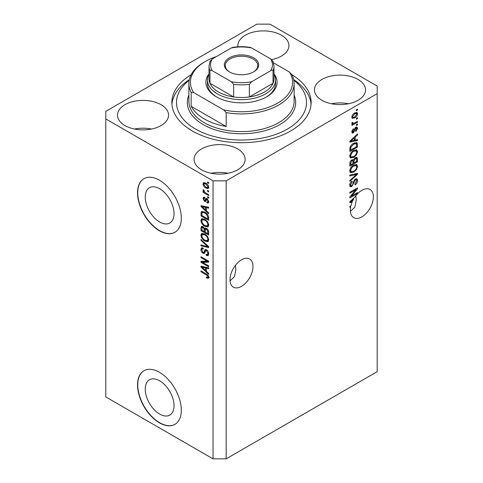 <?xml version="1.0" encoding="UTF-8"?>
<svg xmlns="http://www.w3.org/2000/svg" width="483" height="483" viewBox="0 0 483 483"><rect width="100%" height="100%" fill="white"/><g stroke="black" fill="none" stroke-linecap="round" stroke-linejoin="round"><path stroke-width="0.72" d="M145.238 389.123A20.364 11.761 -120 0 0 154.131 409.62A20.364 11.761 -120 0 0 169.823 415.072A20.364 11.761 -120 0 0 174.043 405.75A20.364 11.761 -120 0 0 165.156 385.253A20.364 11.761 -120 0 0 149.458 379.795A20.364 11.761 -120 0 0 145.238 389.123M145.238 197.046A20.364 11.761 -120 0 0 154.131 217.543A20.364 11.761 -120 0 0 169.823 222.995A20.364 11.761 -120 0 0 174.043 213.673A20.364 11.761 -120 0 0 165.156 193.176A20.364 11.761 -120 0 0 149.458 187.718A20.364 11.761 -120 0 0 145.238 197.046M137.534 192.85A30.954 17.871 -120 0 0 151.046 223.997A30.954 17.871 -120 0 0 174.9 232.293A30.954 17.871 -120 0 0 181.312 218.123A30.954 17.871 -120 0 0 167.8 186.969A30.954 17.871 -120 0 0 143.946 178.68A30.954 17.871 -120 0 0 137.534 192.85M144.055 178.613A30.954 17.871 -120 0 0 137.752 192.723A30.954 17.871 -120 0 0 151.197 223.798A30.954 17.871 -120 0 0 175.009 232.226M137.534 384.927A30.954 17.871 -120 0 0 151.046 416.074A30.954 17.871 -120 0 0 174.9 424.37A30.954 17.871 -120 0 0 181.312 410.2A30.954 17.871 -120 0 0 167.8 379.046A30.954 17.871 -120 0 0 143.946 370.757A30.954 17.871 -120 0 0 137.534 384.927M144.055 370.696A30.954 17.871 -120 0 0 137.752 384.8A30.954 17.871 -120 0 0 151.197 415.875A30.954 17.871 -120 0 0 175.009 424.303M230.053 280.858L234.454 276.662L235.861 269.834L235.438 265.318M230.011 279.723A16.253 9.382 120 0 0 233.374 287.162A16.253 9.382 120 0 0 245.895 282.809A16.253 9.382 120 0 0 252.989 266.459A16.253 9.382 120 0 0 249.626 259.015A16.253 9.382 120 0 0 237.105 263.374A16.253 9.382 120 0 0 230.011 279.723M350.435 211.361L354.836 207.159L356.243 200.336L355.814 195.82M350.386 210.226A16.253 9.382 120 0 0 353.755 217.664A16.253 9.382 120 0 0 366.277 213.311A16.253 9.382 120 0 0 373.371 196.955A16.253 9.382 120 0 0 370.008 189.517A16.253 9.382 120 0 0 355.108 196.78L349.843 201.767L349.843 202.661L352.137 202.184A16.253 9.382 120 0 0 350.96 205.758L349.843 206.404L349.843 207.322L350.73 206.809A16.253 9.382 120 0 0 350.386 210.226M271.639 59.584A25.539 14.744 0 0 0 288.925 45.631A25.539 14.744 0 0 0 281.444 35.205A25.539 14.744 0 0 0 253.617 32.011A25.539 14.744 0 0 0 237.853 45.631A25.539 14.744 0 0 0 237.932 46.803M271.899 59.53A25.539 14.744 0 0 0 271.458 59.445M161.062 104.708A25.539 14.744 0 0 0 133.236 101.515A25.539 14.744 0 0 0 117.472 115.135A25.539 14.744 0 0 0 124.952 125.556A25.539 14.744 0 0 0 152.779 128.756A25.539 14.744 0 0 0 168.543 115.135A25.539 14.744 0 0 0 161.062 104.708M151.517 129.033A25.539 14.744 0 0 0 134.497 129.033M237.672 148.933A25.539 14.744 0 0 0 209.839 145.739A25.539 14.744 0 0 0 194.075 159.36A25.539 14.744 0 0 0 201.556 169.787A25.539 14.744 0 0 0 229.383 172.98A25.539 14.744 0 0 0 245.147 159.36A25.539 14.744 0 0 0 237.672 148.933M228.121 173.258A25.539 14.744 0 0 0 211.101 173.258M358.048 79.435A25.539 14.744 0 0 0 330.221 76.242A25.539 14.744 0 0 0 314.457 89.862A25.539 14.744 0 0 0 321.938 100.283A25.539 14.744 0 0 0 349.764 103.483A25.539 14.744 0 0 0 365.528 89.862A25.539 14.744 0 0 0 358.048 79.435M348.503 103.76A25.539 14.744 0 0 0 331.483 103.76M191.147 74.72A69.643 40.21 0 0 0 171.857 102.499A69.643 40.21 0 0 0 192.252 130.929A69.643 40.21 0 0 0 268.15 139.647A69.643 40.21 0 0 0 311.143 102.499A69.643 40.21 0 0 0 291.853 74.72M213.045 180.841L213.045 458.85L105.801 396.929L105.801 118.927L213.045 180.841L226.177 180.841L377.199 93.654L377.199 86.071L269.955 24.15L256.823 24.15L105.801 111.344L105.801 118.927M351.407 196.08L357.505 192.56L357.505 193.478L349.843 197.903L349.843 196.925L355.947 189.668L349.843 193.194L349.843 192.276L357.505 187.851L357.505 188.835L351.407 196.08L350.833 195.748M355.373 178.97L356.967 178.795L357.601 180.473C357.505 182.387 356.641 183.872 355.017 184.923L354.914 184.059L356.708 180.908L356.297 179.773L355.397 179.875L351.841 186.523L350.35 186.716L349.74 185.17C349.813 183.449 350.573 182.103 352.029 181.131L352.131 181.994L350.64 184.621L351.014 185.695L351.859 185.593L352.638 184.856L353.544 181.391L355.373 178.97M349.843 175.009L357.505 173.367L357.505 174.321L349.843 181.391L349.843 180.443L356.605 174.411L349.843 175.963L349.843 175.009M356.43 164.443L357.601 166.369L356.4 169.672L353.773 172.081L350.555 172.697L349.74 170.904C350.139 168.271 351.455 166.351 353.683 165.132L356.822 164.6M356.43 149.736L357.601 151.662L356.4 154.965L353.773 157.38L350.555 157.989L349.74 156.196C350.139 153.57 351.455 151.644 353.683 150.424L356.822 149.899M355.216 140.112L357.505 139.563L357.505 140.523L349.843 142.117L349.843 141.223L357.505 133.972L357.505 134.926L355.216 137.021L355.216 140.112L354.317 139.599M356.406 109.792L357.505 109.158L357.505 110.076L356.406 110.71L356.406 109.792M213.045 458.85L226.177 458.85L226.177 180.841M226.177 458.85L377.199 371.656L377.199 93.654M354.661 112.986L357.04 112.479L357.601 113.753C357.305 115.666 356.345 117.043 354.715 117.888L352.397 118.359L351.829 117.085C352.113 115.202 353.055 113.831 354.661 112.986M356.406 118.293L357.505 117.659L357.505 118.577L356.406 119.21L356.406 118.293M354.613 123.002L357.505 121.336L357.505 122.253L351.932 125.471L351.932 124.554L352.819 124.04L351.829 123.527L352.131 122.483L352.928 122.368L352.825 123.05L353.478 123.497L354.613 123.002M352.047 123.974L351.829 123.527M352.071 122.616L353.478 123.497M356.406 124.608L357.505 123.98L357.505 124.898L356.406 125.532L356.406 124.608M355.808 127.258L357.094 127.083L357.601 128.393L355.814 131.618L355.711 130.754L356.804 128.792L355.941 128.098L353.423 132.885L352.306 133.024L351.829 131.762L353.423 128.744L353.526 129.607L352.626 131.267L353.308 132.028L355.808 127.258M355.434 127.397L356.532 128.031L355.222 127.681M351.787 131.442L353.308 132.028M353.628 143.33L356.865 142.654L357.505 144.459L357.505 147.067L349.843 151.493L349.982 147.508C350.785 145.522 351.998 144.127 353.628 143.33M355.253 157.675L356.967 157.41L357.505 159.052L357.505 161.775L349.843 166.194L349.843 163.453C349.849 161.962 350.489 160.785 351.769 159.915L353.375 159.976L355.253 157.675M353.121 159.752L352.789 159.638M202.57 262.335L208.668 265.855L208.668 266.773L201.006 262.347L201.006 261.369L207.116 261.164L201.006 257.638L201.006 256.721L208.668 261.146L208.668 262.124L202.57 262.335L203.663 261.701L208.668 261.532M206.537 249.802C207.986 250.804 208.728 252.162 208.771 253.877L208.082 255.598L206.181 255.344L206.084 254.366L207.358 254.523L207.871 253.279L206.561 250.737L205.764 250.629L204.4 253.448L203.005 253.279C201.659 252.368 200.958 251.106 200.91 249.5L201.544 247.888L203.198 248.105L203.295 249.083L202.19 248.938L201.803 249.989L203.029 252.374L203.802 252.531L205.142 249.608L206.537 249.802M201.006 239.453L208.668 246.662L208.668 247.61L201.006 245.835L201.006 244.887L207.775 246.668L201.006 240.407L201.006 239.453M208.771 239.773L207.569 241.687L204.937 241.071C202.661 239.858 201.32 237.914 200.91 235.233L201.719 233.452L204.846 234.007L207.599 236.495L208.771 239.773M207.992 241.524L208.33 241.246M208.771 225.072L207.569 226.986L204.937 226.364C202.661 225.156 201.32 223.212 200.91 220.526L201.719 218.745L204.846 219.3L207.599 221.794L208.771 225.072M207.992 226.817L208.33 226.545M207.575 190.435L208.668 191.069L208.668 191.986L207.575 191.353L207.575 190.435M205.824 183.105C207.485 183.945 208.469 185.333 208.771 187.277L208.197 188.545L205.885 188.08C204.249 187.235 203.289 185.858 202.999 183.945L203.572 182.677L205.824 183.105M208.771 277.327L208.227 278.401L206.38 277.858L206.283 276.88C207.11 277.471 207.642 277.435 207.871 276.771L207.298 275.521L201.006 271.772L201.006 270.848L206.211 273.855C207.654 274.513 208.511 275.672 208.771 277.327M208.759 276.626L207.666 277.26L208.608 276.348M206.38 210.763L208.668 212.858L208.668 213.812L201.006 206.567L201.006 205.667L208.668 207.267L208.668 208.221L206.38 207.672L206.38 210.763M206.972 198.585L208.771 201.797L208.294 203.053L206.978 202.957L206.881 201.979L207.678 202.057L207.974 201.278L207.11 199.588L206.603 199.503L205.601 201.58L204.587 201.459L202.999 198.507L203.494 197.215L204.593 197.33L204.689 198.302L204.043 198.247L203.796 198.936L204.478 200.475L204.937 200.457L205.843 198.392L206.972 198.585M204.478 200.475L206.03 199.823L206.549 198.386M207.575 196.641L208.668 197.269L208.668 198.187L207.575 197.559L207.575 196.641M205.782 192.959L208.668 194.631L208.668 195.549L203.095 192.331L203.095 191.413L203.989 191.926L202.999 190.266L203.295 189.571L204.092 190.38L204.641 192.143L205.782 192.959M207.575 181.934L208.668 182.568L208.668 183.486L207.575 182.852L207.575 181.934M204.798 212.152C207.062 213.305 208.354 215.17 208.668 217.755L208.668 220.363L201.006 215.937L201.151 212.122L201.646 211.494L204.798 212.152M205.402 228L204.538 228.501L206.422 228.368C207.907 229.298 208.656 230.626 208.668 232.341L208.668 235.064L201.006 230.645L201.006 227.898L201.514 226.424L202.932 226.587L204.538 228.501L204.877 228.109M206.38 271.307L208.668 273.396L208.668 274.356L201.006 267.105L201.006 266.211L208.668 267.805L208.668 268.759L206.38 268.216L206.38 271.307M209.32 277.767L207.473 277.224M207.334 277.308L206.38 277.858M207.913 275.165L207.298 275.521M201.803 271.307L201.006 271.772M206.38 209.978L206.018 209.64M202.413 206.229L202.105 205.933L201.006 206.567M208.668 207.328L207.473 207.038L206.38 207.672M206.579 207.557L206.579 206.833M203.258 207.823L205.486 209.942L205.486 207.461L201.803 206.579L203.258 207.823M206.38 209.429L205.486 209.942M202.751 206.03L201.803 206.579M206.579 206.827L205.486 207.461M208.68 202.51L208.07 202.323L206.978 202.957M208.07 202.323L208.022 201.852M208.656 200.88L207.974 201.278M207.756 199.213L207.11 199.588M207.515 198.978L206.603 199.503M206.024 200.988L204.587 201.459M205.68 200.831L205.1 200.385M204.104 198.211L204.092 197.873L202.999 198.507M204.092 197.873L204.176 197.185M205.571 199.847L206.03 199.823L205.571 199.847M208.372 197.1L207.575 197.559M204.297 191.757L203.989 191.926M203.892 191.872L203.095 192.331M203.627 189.904L202.999 190.266M208.372 182.393L207.575 182.852M208.626 188.056L207.334 187.639M206.766 187.567L205.885 188.08M206.627 183.625L205.879 184.059L204.14 183.679L204.092 183.311L202.999 183.945M204.092 183.311L204.237 182.526M205.535 182.948L204.14 183.679L203.796 184.428L205.879 187.156L207.618 187.549L207.974 186.794L205.879 184.059M207.618 187.549L208.747 186.897M208.65 186.402L207.974 186.794M208.372 190.894L207.575 191.353M208.668 219.095L208.07 218.751M201.906 215.424L201.006 215.937M202.105 212.816L202.244 211.488L201.151 212.122M204.019 211.747L202.057 212.822L201.906 215.539L207.775 218.926L207.775 217.35L206.658 214.494L204.786 213.063C203.633 212.272 202.721 212.194 202.057 212.822M208.668 218.407L207.775 218.926M205.547 212.623L204.786 213.063M207.261 214.15L206.658 214.494M208.602 216.867L207.775 217.35M208.445 226.394L206.609 226.032M205.806 225.863L204.937 226.364M202.009 220.139L200.91 220.526M202.003 219.898L202.347 218.558M203.089 219.596L204.188 218.962L202.413 219.729L201.803 221.039C202.136 223.104 203.186 224.571 204.955 225.452L207.267 225.869L207.871 224.559C207.551 222.548 206.537 221.099 204.822 220.206L202.413 219.729M207.267 225.869L208.759 224.843M205.577 219.771L204.822 220.206M208.662 224.106L207.871 224.559M208.668 233.802L208.07 233.458M205.088 231.731L204.49 231.387M201.906 230.125L201.006 230.645M202.105 227.511L202.214 226.316M206.597 228.477L205.432 229.141L205.088 232.081L207.775 233.627L207.678 230.862L206.428 229.292L205.432 229.141M205.287 229.31L205.154 228.145M201.906 230.24L204.194 231.562L204.122 228.99L203.059 227.578L202.196 227.433L201.906 230.24M205.088 231.043L204.194 231.562M203.711 227.203L203.059 227.578M205.215 228.362L204.122 228.99M208.668 233.114L207.775 233.627M207.141 228.882L206.428 229.292M208.336 230.482L207.678 230.862M208.59 231.339L207.775 231.804M208.445 241.095L206.609 240.733M205.806 240.57L204.937 241.071M202.009 234.847L200.91 235.233M202.003 234.599L202.347 233.259M204.194 233.669L202.413 234.436L201.803 235.74C202.136 237.805 203.186 239.278 204.955 240.16L207.267 240.576L207.871 239.266C207.551 237.25 206.537 235.801 204.822 234.913L202.413 234.436M207.267 240.576L208.759 239.544M204.188 233.663L203.089 234.297M205.577 234.478L204.822 234.913M208.662 238.807L207.871 239.266M208.668 246.722L207.962 246.559M203.246 245.467L202.105 245.201L201.006 245.835M208.336 246.348L207.775 246.668M201.64 240.045L201.006 240.407M208.529 255.121L207.273 254.71L206.181 255.344M207.358 254.523L208.759 253.581M208.662 252.826L207.871 253.279M207.249 250.339L206.561 250.737M204.828 252.929L204.104 252.645L203.005 253.279M202.009 249.101L200.91 249.5M202.003 248.872L202.202 247.761M205.8 249.482L204.901 251.897L203.802 252.531M205.752 249.506L204.707 250.109M202.872 262.16L202.105 261.72L201.006 262.347M202.105 261.72L202.105 261.333M207.913 260.705L207.116 261.164M201.803 257.179L201.006 257.638M206.38 270.522L206.018 270.178M202.413 266.767L202.105 266.477L201.006 267.105M208.668 267.866L207.473 267.582L206.38 268.216M206.579 268.101L206.579 267.371L205.486 267.999L201.803 267.117L205.486 270.486L205.486 267.999M206.38 269.967L205.486 270.486M202.751 266.574L201.803 267.117M356.708 109.617L357.505 110.076M356.369 112.34L356.508 113.125L357.601 113.753M356.508 113.125L356.484 113.499M353.834 117.381L354.715 117.888M353.266 117.454L351.974 117.87M351.944 116.252L352.964 117.351L354.715 116.971L356.804 114.193L356.46 113.487L355.077 112.756M351.853 116.711L352.964 117.351M353.961 113.439L354.715 113.873L352.626 116.651M356.46 113.487L354.715 113.873M356.708 118.118L357.505 118.577M356.708 121.794L357.505 122.253M353.133 123.515L352.524 123.865M351.835 123.473L352.819 124.04M356.708 124.439L357.505 124.898M356.412 127.005L356.508 127.76L357.601 128.393M354.77 128.212L355.44 128.599M352.711 131.974L352.324 132.251L353.423 132.885M352.324 132.251L351.908 132.439M352.856 129.221L353.526 129.607M351.938 130.875L352.626 131.267M356.406 139.828L357.505 140.523M356.406 139.889L354.317 140.324M353.478 140.499L351.745 140.861M350.489 141.121L349.843 141.259M356.877 134.564L357.505 134.926M354.637 136.689L355.216 137.021M354.117 137.172L354.117 137.727M352.089 140.782L354.317 140.33L354.317 137.842L350.64 141.211L352.089 140.782M350.151 140.927L350.64 141.211M353.755 137.516L354.317 137.842M356.176 142.485L356.406 143.831L357.505 144.459M356.605 146.554L357.505 147.067M350.441 149.881L349.843 150.231M349.843 149.537L350.736 150.056L356.605 146.669L356.146 143.62L354.492 142.89M349.891 148.015L350.736 148.504L350.736 150.056M350.235 146.784L350.887 147.164L350.736 148.504M352.862 143.819L353.622 144.254L350.887 147.164M354.431 142.914L355.494 143.529L353.622 144.254M356.146 143.62L355.494 143.529M355.82 154.632L356.4 154.965M352.928 156.89L353.773 157.38M351.878 157.162L350.09 157.561M356.176 149.688L356.508 151.034L357.601 151.662M349.855 155.218L350.64 155.671L351.232 157.011L353.785 156.45C355.434 155.556 356.406 154.137 356.708 152.187L356.104 150.871L354.341 150.08M349.746 155.985L351.232 157.011M351.322 152.393L351.926 152.743L350.64 155.671M352.904 150.925L353.659 151.36L351.926 152.743M356.104 150.871L353.659 151.36M356.267 157.295L356.406 158.533M356.605 161.256L357.505 161.775M353.622 162.753L353.025 163.097M350.441 164.588L349.843 164.932M352.898 159.698L352.825 160.718M353.025 162.403L353.918 162.922L356.605 161.37L356.508 158.714L355.12 157.754M349.843 164.244L350.736 164.763L353.025 163.441L352.952 160.954L351.606 159.982M351.177 160.35L351.896 160.761L350.736 163.254L350.736 164.763M352.952 160.954L351.896 160.761M354.546 158.176L355.259 158.587L353.918 161.225L353.918 162.922M356.508 158.714L355.259 158.587M355.82 169.34L356.4 169.672M352.928 171.592L353.773 172.081M351.878 171.863L350.09 172.262M356.176 164.389L356.508 165.735L357.601 166.369M349.855 169.925L350.64 170.378L351.232 171.719L353.785 171.157C355.434 170.264 356.406 168.845 356.708 166.895L356.104 165.572L354.341 164.788M349.746 170.686L351.232 171.719M351.322 167.094L351.926 167.444L350.64 170.378M352.904 165.627L353.659 166.061L351.926 167.444M356.104 165.572L353.659 166.061M356.406 173.602L357.505 174.321M356.406 173.687L356.001 174.061M349.843 175.088L355.512 173.777L356.605 174.411M356.303 178.656L356.508 179.839L357.601 180.473M356.297 179.773L355.15 179.108M354.697 179.477L355.397 179.875M351.032 185.707L350.749 185.895L351.841 186.523M350.749 185.895L349.915 186.203M351.413 181.578L352.131 181.994M349.849 184.168L350.64 184.621M349.752 184.911L351.014 185.695M356.708 193.019L357.505 193.478M351.105 195.911L350.308 196.37M355.15 189.209L355.947 189.668M356.653 188.346L357.505 188.835M355.953 188.75L355.428 189.366M351.105 201.586L352.137 202.184M350.489 201.665L349.843 201.797M352.089 201.326L352.548 201.23A16.253 9.382 120 0 1 353.743 198.918L350.64 201.749L352.089 201.326M350.151 201.471L350.64 201.749M353.188 198.598L353.743 198.918M349.934 206.35L350.73 206.809M274 73.893A35.597 20.552 180 0 1 266.67 96.811A35.597 20.552 180 0 1 216.33 96.811L216.33 96.811A35.597 20.552 180 0 1 209 73.893M274 74.147A34.051 19.658 180 0 1 275.551 80.003A34.051 19.658 180 0 1 254.529 98.164A34.051 19.658 180 0 1 217.422 93.901A34.051 19.658 180 0 1 207.449 80.003L207.449 83.541A34.051 19.658 0 0 0 216.891 97.125M189.197 80.214A65 37.529 0 0 0 195.537 129.033A65 37.529 0 0 0 283.895 130.941A65 37.529 0 0 0 293.803 80.214M293.688 79.665A69.643 40.21 180 0 1 311.07 104.394M204.291 118.927A52.623 30.381 0 0 0 226.177 126.504L191.159 106.29A52.623 30.381 0 0 0 204.291 118.927M226.177 112.605L223.714 109.919A51.071 29.487 0 0 0 277.616 103.127A51.071 29.487 0 0 0 289.377 72.009L291.841 74.696A52.623 30.381 180 0 1 294.123 83.541A52.623 30.381 180 0 1 226.177 112.605L226.177 126.504M191.159 106.29L191.159 92.386A52.623 30.381 180 0 1 188.877 83.541A52.623 30.381 180 0 1 204.291 62.059L205.384 61.426A51.071 29.487 0 0 0 193.623 92.549L191.159 92.386M289.377 72.009L273.559 62.875M216.348 56.614A51.071 29.487 0 0 0 205.384 61.426M223.714 109.919L193.623 92.549M171.93 104.394A69.643 40.21 180 0 1 189.312 79.665M266.109 97.125A34.051 19.658 0 0 0 275.551 83.541L275.551 80.003M229.353 71.852L229.353 71.852A17.177 9.92 180 0 1 229.353 57.827A17.177 9.92 180 0 1 253.647 57.827A17.177 9.92 180 0 1 253.647 71.852A17.177 9.92 180 0 1 229.353 71.852M253.309 72.039A16.253 9.382 0 0 0 257.753 65.597A16.253 9.382 0 0 0 252.989 58.962A16.253 9.382 0 0 0 235.281 56.928A16.253 9.382 0 0 0 225.247 65.597A16.253 9.382 0 0 0 229.691 72.039M212.26 70.705C211.204 69.963 210.437 69.938 209.966 70.639A32.5 18.765 180 0 1 209 66.105L209 78.741A32.5 18.765 0 0 0 209.966 83.275A32.5 18.765 0 0 0 218.521 92.005A32.5 18.765 0 0 0 233.639 96.944A32.5 18.765 0 0 0 249.361 96.944A32.5 18.765 0 0 0 273.034 83.275A32.5 18.765 0 0 0 274 78.741L274 66.105A32.5 18.765 180 0 1 273.034 70.639C272.569 69.938 271.802 69.963 270.74 70.705A30.954 17.871 0 0 0 270.74 58.974L251.661 47.956A30.954 17.871 0 0 0 231.339 47.956L212.26 58.974A30.954 17.871 0 0 0 212.26 70.705L231.339 81.718A30.954 17.871 0 0 0 251.661 81.718L270.74 70.705M209.966 70.639L209.966 83.275L233.639 96.944L233.639 84.308L231.339 81.718M207.449 80.003A34.051 19.658 180 0 1 209 74.147M251.661 81.718L249.361 84.308L249.361 96.944L273.034 83.275L273.034 70.639M231.339 47.956L232.746 47.394C238.584 46.446 244.416 46.446 250.254 47.394L251.661 47.956M270.74 58.974L273.034 61.564M209.966 61.564L212.26 58.974M207.02 274.374L206.271 274.809M204.424 206.38L203.379 206.984M206.35 198.978L205.257 199.606M202.045 212.846L201.006 213.444M202.105 227.27L201.006 227.898M205.251 229.328L204.194 229.938M207.159 245.243L206.567 245.581M205.408 250.786L204.315 251.42M204.424 266.924L203.379 267.522M354.353 129.196L355.132 129.643M351.678 139.484L352.216 139.798M356.406 158.418L357.505 159.052M349.885 162.765L350.736 163.254M352.825 160.597L353.918 161.225M354.305 174.091L355.397 174.719M353.266 182.532L353.948 182.924M351.678 200.028L352.216 200.336M188.877 83.541L188.877 101.231A52.623 30.381 0 0 0 204.291 122.712A52.623 30.381 0 0 0 261.635 129.299A52.623 30.381 0 0 0 294.123 101.231L294.123 83.541M294.123 95.073A54.168 31.274 180 0 1 268.065 129.752A54.168 31.274 180 0 1 203.198 124.608A54.168 31.274 180 0 1 188.877 95.073M249.361 84.308A32.5 18.765 180 0 1 233.639 84.308M207.678 202.057L208.771 201.423M204.043 198.247L205.136 197.619M204.852 200.523L205.945 199.89M202.196 227.433L203.295 226.805M205.764 250.629L206.863 249.995M202.19 248.938L203.289 248.304M353.043 123.479L351.944 122.845M210.081 61.081L209 66.105M272.919 61.081L274 66.105"/></g></svg>
